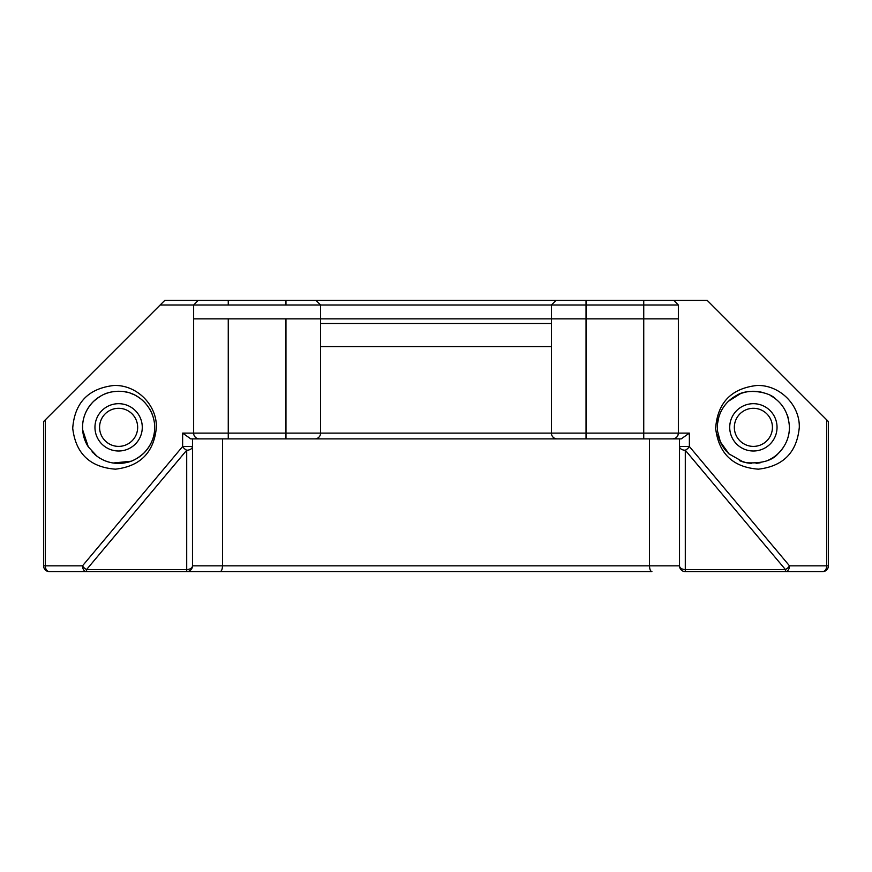 <?xml version="1.0" encoding="UTF-8"?>
<svg xmlns="http://www.w3.org/2000/svg" width="872" height="872" viewBox="0 0 872 872"><rect width="100%" height="100%" fill="white"/><g stroke="black" fill="none" stroke-linecap="round" stroke-linejoin="round"><path stroke-width="1.31" d="M199.405 438.889L190.794 438.889L182.63 433.112L285.962 433.112L285.962 438.889L199.405 438.889A5.766 5.766 0 0 1 193.639 433.112L193.639 305.004L193.639 318.858L320.591 318.858L320.591 305.004L193.639 305.004L198.249 300.393L228.257 300.393L198.249 300.393L193.639 305.004L160.165 305.004L43.6 421.568L43.6 565.841A5.766 5.766 0 0 0 49.366 571.607A5.766 5.766 0 0 1 43.6 565.841L43.6 421.568M643.743 318.858L678.362 318.858L678.362 305.004L551.409 305.004L586.038 305.004L586.038 300.393L556.031 300.393L551.409 305.004L556.031 300.393L673.751 300.393L643.743 300.393L643.743 305.004L586.038 305.004L586.038 318.858L643.743 318.858L643.743 305.004L678.362 305.004L673.751 300.393L678.362 305.004L673.751 300.393L707.214 300.393L826.711 419.879L826.711 565.841L789.498 565.841A5.766 3.117 140 0 1 785.421 569.547L785.421 571.607A5.766 4.077 -90 0 0 789.498 565.841L689.371 446.508A5.766 3.117 140 0 1 685.294 450.225A5.766 3.706 180 0 1 679.517 446.508L679.517 438.889L649.509 438.889L649.509 565.841C649.651 569.34 650.458 571.258 651.907 571.607L49.366 571.607A5.766 4.077 -90 0 1 45.289 565.841L43.6 565.841M586.038 318.858L551.409 318.858L551.409 305.004L320.591 305.004L315.969 300.393L285.962 300.393L556.031 300.393M320.591 318.858L551.409 318.858M320.591 323.468L551.409 323.468M193.639 305.004L228.257 305.004L228.257 300.393L285.962 300.393L285.962 305.004L228.257 305.004L228.257 300.393L285.962 300.393L285.962 305.004L320.591 305.004L320.591 433.112A5.766 5.766 0 0 1 314.814 438.889L681.206 438.889L689.371 433.112L678.362 433.112L678.362 305.004L678.362 415.802M192.483 438.889L192.483 565.841A5.766 5.766 0 0 1 186.706 571.607L220.093 571.607C221.543 571.258 222.349 569.34 222.491 565.841L222.491 438.889L192.483 438.889M182.63 433.112L182.63 446.508A5.766 3.117 40 0 0 186.706 450.225A5.766 3.706 -0 0 0 192.483 446.508L192.483 565.841A5.766 3.706 -0 0 1 186.706 569.547L186.706 571.607M192.483 565.841L679.517 565.841A5.766 3.706 180 0 0 685.294 569.547L685.294 571.607A5.766 5.766 0 0 1 679.517 565.841L679.517 446.508L689.371 446.508L689.371 433.112M799.297 427.345C796.954 452.328 783.296 466.28 758.346 469.169C732.894 467.228 718.648 453.582 715.639 428.228C717.58 402.766 731.227 388.531 756.58 385.511C779.23 384.443 799.886 404.641 799.297 427.345M156.371 427.345C154.028 452.328 140.37 466.28 115.42 469.169C89.969 467.228 75.722 453.582 72.714 428.228C74.654 402.777 88.301 388.531 113.654 385.511C136.305 384.443 156.96 404.641 156.371 427.345M198.249 300.393L164.786 300.393L160.165 305.004M828.4 421.568L828.4 565.841L828.4 421.568L826.711 419.879M586.038 300.393L643.743 300.393L643.743 433.112L586.038 433.112L586.038 300.393M154.682 427.345C154.758 408.968 139.487 391.321 119.649 391.288C106.929 391.408 101.25 394.983 93.544 401.425C86.84 408.27 83.211 416.108 82.633 424.926L82.633 429.776L88.279 446.846L96.781 456.045C101.893 459.871 107.376 462.182 113.197 462.999L118.614 463.403C130.571 463.043 136.25 459.544 143.695 453.266C151.041 445.668 154.704 437.025 154.682 427.345M118.614 463.413A36.068 36.068 0 0 1 117.589 463.392M115.42 463.272A36.068 36.068 0 0 1 94.601 454.258M93.369 453.102A36.068 36.068 0 0 1 92.061 451.751M87.854 446.17A36.068 36.068 0 0 1 102.002 395.332M105.24 393.85A36.068 36.068 0 0 1 119.649 391.288M124.794 391.811A36.068 36.068 0 0 1 127.683 392.433M130.626 393.337A36.068 36.068 0 0 1 131.836 393.784M132.381 394.002A36.068 36.068 0 0 1 133.231 394.373M135.029 395.234A36.068 36.068 0 0 1 145.177 402.94M149.374 408.499A36.068 36.068 0 0 1 152.349 414.592M151.979 441.047A36.068 36.068 0 0 1 133.492 460.198M132.588 460.59A36.068 36.068 0 0 1 131.999 460.83M113.197 463.01L130.778 461.266A36.068 36.068 0 0 1 129.459 461.746M126.211 462.596A36.068 36.068 0 0 1 122.233 463.228M739.369 460.569L746.432 462.738C761.834 463.653 772.428 460.569 778.206 453.505C785.574 446.17 789.324 437.45 789.443 427.345C788.8 415.279 784.255 405.862 775.808 399.103C769.671 391.964 747.642 388.029 736.622 395.408M728.774 400.978C722.354 407.115 718.593 414.691 717.503 423.683L717.514 431.095L720.392 441.919L729.057 453.963M717.318 427.345A36.068 36.068 0 0 1 763.785 392.814M770.608 395.659A36.068 36.068 0 0 1 782.184 405.644M787.122 414.592A36.068 36.068 0 0 1 788.669 419.868M789.443 427.345A36.068 36.068 0 0 1 786.599 441.396M782.936 448.023A36.068 36.068 0 0 1 768.036 460.296M760.46 462.705A36.068 36.068 0 0 1 756.068 463.315M751.402 463.359A36.068 36.068 0 0 1 739.838 460.765M728.916 453.843A36.068 36.068 0 0 1 728.022 452.993M726.823 451.751A36.068 36.068 0 0 1 717.95 434.093M320.591 346.555L551.409 346.555M137.656 427.345A19.042 19.042 0 0 1 109.098 443.837A19.042 19.042 0 0 1 109.098 410.854A19.042 19.042 0 0 1 137.656 427.345M772.428 427.345A19.042 19.042 0 0 1 743.86 443.837A19.042 19.042 0 0 1 743.86 410.854A19.042 19.042 0 0 1 772.428 427.345M822.634 571.607L785.421 571.607L822.634 571.607A5.766 5.766 0 0 0 828.4 565.841L826.711 565.841A5.766 4.077 90 0 1 822.634 571.607M685.294 571.607L785.421 571.607M86.579 571.607L86.579 569.547A5.766 3.117 -140 0 1 82.502 565.841A5.766 4.077 90 0 0 86.579 571.607L49.366 571.607M559.53 438.889L586.038 438.889L586.038 433.112L551.409 433.112L551.409 305.004M285.962 438.889L314.814 438.889M777.039 427.345A23.664 23.664 0 0 1 741.549 447.837A23.664 23.664 0 0 1 741.549 406.853A23.664 23.664 0 0 1 777.039 427.345M142.278 427.345A23.664 23.664 0 0 1 106.787 447.837A23.664 23.664 0 0 1 106.787 406.853A23.664 23.664 0 0 1 142.278 427.345M315.969 300.393L320.591 305.004M551.409 433.112A5.766 5.766 0 0 0 557.186 438.889A5.766 5.766 0 0 1 551.409 433.112L285.962 433.112L285.962 318.858M678.362 433.112A5.766 5.766 0 0 1 672.595 438.889C676.094 438.54 678.013 436.61 678.362 433.112L643.743 433.112L643.743 438.889M228.257 318.858L228.257 438.889M45.289 419.879L45.289 565.841L82.502 565.841L182.63 446.508L192.483 446.508M86.579 569.547L186.706 569.547L186.706 450.225L86.579 569.547M685.294 450.225L785.421 569.547L685.294 569.547L685.294 450.225M82.633 424.926L82.633 429.776M88.279 446.846L96.792 456.045M728.796 401L740.622 393.566M717.525 423.683L718.92 416.674M717.525 431.095L720.348 441.962M729.079 453.941L743.347 462.007L746.454 462.76"/></g></svg>
